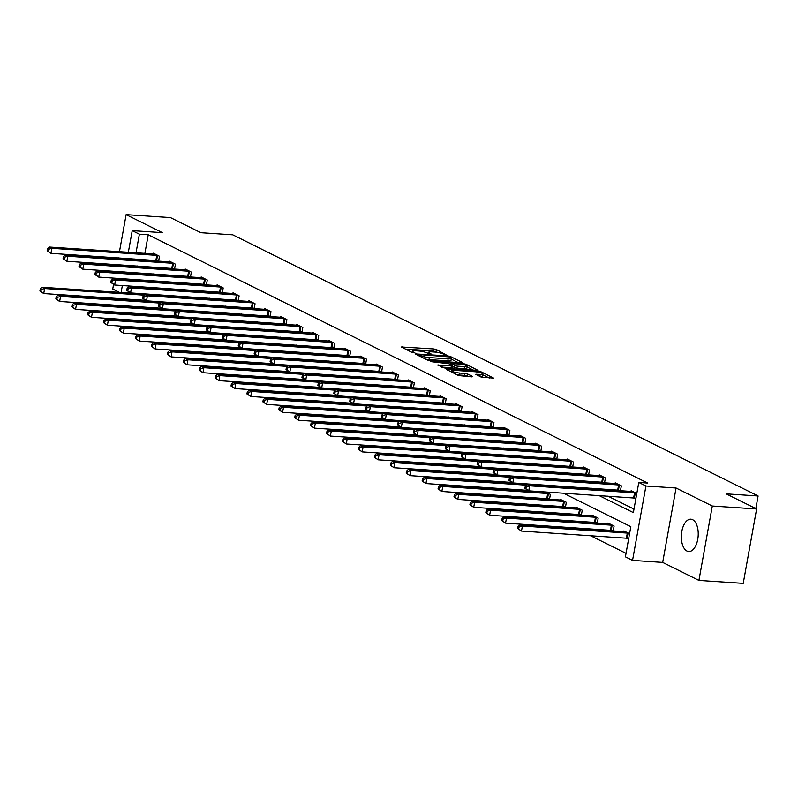 <?xml version="1.0" encoding="UTF-8"?>
<svg xmlns="http://www.w3.org/2000/svg" width="798" height="798" viewBox="0 0 798 798"><rect width="100%" height="100%" fill="white"/><g stroke="black" fill="none" stroke-linecap="round" stroke-linejoin="round"><path stroke-width="1.2" d="M446.531 355.11L436.406 349.554L433.663 348.935L401.344 346.99L412.257 352.526L414.88 352.856L413.314 352.008A6.524 1.177 10.2 0 1 412.456 351.22A6.524 1.177 10.2 0 1 415.668 350.781L418.282 350.95A6.524 1.177 10.2 0 1 427.06 352.916L430.351 354.033L431.06 353.943L429.494 353.085A6.524 1.177 10.2 0 1 428.636 352.297A6.524 1.177 10.2 0 1 431.858 351.858L434.461 352.038A6.524 1.177 10.2 0 1 443.239 354.003L446.531 355.11M692.614 519.678A16.199 8.399 -86.2 0 0 690.869 519.189A16.199 8.399 -86.2 0 0 681.572 533.084A16.199 8.399 -86.2 0 0 686.968 551.039A16.199 8.399 -86.2 0 0 688.714 551.528A16.199 8.399 -86.2 0 0 698.001 537.633A16.199 8.399 -86.2 0 0 692.614 519.678M128.548 251.081A16.199 8.399 -86.2 0 0 128.129 252.298M126.932 258.402A16.199 8.399 -86.2 0 0 126.882 259.071M481.104 377.055L493.633 378.122L481.543 371.998L478.8 371.379L446.481 369.434L458.571 375.549L471.927 376.875L472.665 376.496L467.608 373.973L459.598 373.015A5.456 0.988 10.2 0 1 454.162 372.058A5.456 0.988 10.2 0 1 451.548 370.711A5.456 0.988 10.2 0 1 454.242 370.342L474.86 371.718A5.456 0.988 10.2 0 1 480.296 372.676A5.456 0.988 10.2 0 1 482.91 374.023A5.456 0.988 10.2 0 1 480.216 374.382L475.778 374.292L481.104 377.055M756.614 508.974L743.227 583.378L698.918 580.425L712.305 506.022L756.614 508.974L726.2 493.852L758.1 495.977L232.767 234.821L200.857 232.697L170.433 217.575L126.124 214.622L162.363 232.637L132.229 230.632L139.381 234.183L148.238 234.772L647.647 483.039L638.789 482.451L645.931 486.002L632.545 560.395L625.403 556.844L630.829 526.68L563.368 493.154M712.305 506.022L676.066 488.007L645.931 486.002M461.473 362.761L462.212 362.382L450.381 356.507L447.638 355.888L415.319 353.933L427.409 360.058L430.152 360.676L461.473 362.761M465.962 364.247L478.052 370.372L445.733 368.417L437.663 365.045L451.369 365.753L452.107 365.374L448.755 363.708L430.681 361.604L463.219 363.639L465.962 364.247L465.773 365.294M126.124 214.622L119.451 251.719M118.353 257.824L118.234 258.492M117.126 264.607L117.007 265.265M115.91 271.38L115.79 272.038M114.693 278.153L114.573 278.811M113.555 284.457L112.737 289.026L119.58 292.427M755.836 508.585L758.1 495.977M148.238 234.772L144.887 253.415M143.79 259.52L143.67 260.188M146.014 266.532L147.57 267.3M161.944 274.442L163.5 275.22M177.864 282.362L179.42 283.13M193.794 290.282L195.35 291.051M209.714 298.193L211.271 298.971M225.644 306.113L227.201 306.881M241.575 314.033L243.121 314.801M257.495 321.943L259.051 322.721M273.425 329.863L274.981 330.631M289.345 337.783L290.901 338.551M305.275 345.694L306.831 346.472M321.195 353.614L322.751 354.382M337.125 361.534L338.681 362.302M353.045 369.444L354.601 370.222M368.975 377.364L370.531 378.132M384.895 385.284L386.451 386.052M400.825 393.195L402.382 393.973M416.756 401.115L418.302 401.883M432.676 409.035L434.232 409.803M448.606 416.945L450.152 417.723M464.526 424.865L466.082 425.643M480.456 432.785L482.012 433.553M496.376 440.696L497.932 441.474M512.306 448.616L513.862 449.394M528.226 456.536L529.782 457.304M544.156 464.446L545.712 465.224M560.076 472.366L561.632 473.144M576.006 480.286L577.562 481.054M591.926 488.196L593.483 488.975M607.857 496.117L633.991 509.104M156.947 260.457L158.363 261.165M153.236 253.964L153.376 253.205L159.5 256.258L158.612 261.185M172.867 268.377L174.293 269.086M169.166 261.884L169.296 261.126L175.43 264.168L174.543 269.096M188.797 276.298L190.213 276.996M185.086 269.804L185.226 269.046L191.35 272.088L190.463 277.016M204.717 284.208L206.143 284.916M201.016 277.714L201.156 276.956L207.281 280.008L206.393 284.936M220.647 292.128L222.063 292.836M216.936 285.634L217.076 284.876L223.201 287.918L222.313 292.846M236.567 300.048L237.994 300.746M232.866 293.554L233.006 292.796L239.131 295.839L238.243 300.766M252.497 307.958L253.914 308.666M248.786 301.464L248.926 300.706L255.051 303.759L254.163 308.686M268.417 315.878L269.844 316.587M264.717 309.385L264.856 308.627L270.981 311.669L270.093 316.597M284.347 323.798L285.764 324.497M280.647 317.305L280.776 316.547L286.901 319.589L286.013 324.517M300.277 331.709L301.694 332.417M296.567 325.225L296.706 324.457L302.831 327.509L301.943 332.437M316.198 339.629L317.624 340.337M312.497 333.135L312.626 332.377L318.751 335.419L317.873 340.347M332.128 347.549L333.544 348.247M328.417 341.055L328.557 340.297L334.681 343.339L333.793 348.267M348.048 355.459L349.474 356.167M344.347 348.975L344.477 348.207L350.611 351.26L349.724 356.187M363.978 363.379L365.394 364.088M360.267 356.886L360.407 356.127L366.531 359.17L365.644 364.097M379.898 371.299L381.324 371.998M376.197 364.806L376.337 364.048L382.461 367.09L381.574 372.018M395.828 379.21L397.244 379.918M392.117 372.726L392.257 371.958L398.382 375.01L397.494 379.938M411.748 387.13L413.174 387.838M408.047 380.636L408.187 379.878L414.312 382.92L413.424 387.848M427.678 395.05L429.095 395.748M423.967 388.556L424.107 387.798L430.232 390.84L429.344 395.768M443.598 402.96L445.025 403.668M439.898 396.476L440.037 395.708L446.162 398.761L445.274 403.688M459.528 410.88L460.945 411.588M455.828 404.387L455.957 403.628L462.082 406.671L461.194 411.598M475.458 418.8L476.875 419.499M471.748 412.307L471.887 411.549L478.012 414.591L477.124 419.519M491.378 426.711L492.805 427.419M487.678 420.227L487.807 419.459L493.932 422.511L493.054 427.439M507.309 434.631L508.725 435.339M503.598 428.137L503.738 427.379L509.862 430.421L508.974 435.349M523.229 442.551L524.655 443.249M519.528 436.057L519.658 435.299L525.782 438.341L524.904 443.269M539.159 450.461L540.575 451.169M535.448 443.977L535.588 443.209L541.712 446.262L540.825 451.189M555.079 458.381L556.505 459.089M551.378 451.887L551.518 451.129L557.642 454.172L556.755 459.099M571.009 466.301L572.425 467M567.298 459.808L567.438 459.05L573.562 462.092L572.675 467.02M586.929 474.212L588.355 474.92M583.228 467.728L583.368 466.96L589.493 470.012L588.605 474.94M602.859 482.132L604.276 482.84M599.148 475.638L599.288 474.88L605.413 477.922L604.525 482.85M618.779 490.052L620.206 490.75M615.078 483.558L615.218 482.8L621.343 485.842L620.455 490.77M634.709 497.962L635.886 498.551M631.009 491.478L631.138 490.71L636.794 493.523M144.528 313.983L146.084 314.751M160.458 321.903L162.004 322.671M176.378 329.813L177.934 330.591M192.308 337.734L193.864 338.502M208.228 345.654L209.784 346.422M224.158 353.564L225.714 354.342M240.078 361.484L241.634 362.252M256.008 369.404L257.564 370.172M271.928 377.314L273.485 378.092M287.859 385.235L289.415 386.003M303.779 393.155L305.335 393.923M319.709 401.065L321.265 401.843M335.639 408.985L337.185 409.753M351.559 416.905L353.115 417.673M367.489 424.815L369.045 425.593M383.409 432.735L384.965 433.504M399.339 440.656L400.895 441.424M415.259 448.566L416.815 449.344M431.189 456.486L432.745 457.254M447.109 464.406L448.666 465.174M463.04 472.316L464.596 473.094M478.96 480.236L480.516 481.014M494.89 488.157L496.446 488.925M510.82 496.067L512.366 496.845M526.74 503.987L528.296 504.765M542.67 511.907L544.226 512.675M558.59 519.817L560.146 520.595M574.52 527.737L576.076 528.515M590.44 535.658L626.031 553.343M138.912 286.622L138.792 287.28M136.548 299.739L136.428 300.397M135.331 306.512L135.211 307.18M150.583 301.105L151.131 301.385M148.937 294.811L147.381 294.043M166.503 309.026L167.051 309.295M164.857 302.731L163.301 301.953M182.433 316.946L182.981 317.215M180.787 310.651L179.231 309.873M198.353 324.856L198.902 325.135M196.707 318.562L195.151 317.794M214.283 332.776L214.832 333.045M212.637 326.482L211.081 325.704M230.203 340.696L230.752 340.965M228.557 334.402L227.001 333.624M246.133 348.606L246.682 348.886M244.487 342.312L242.931 341.544M262.063 356.526L262.612 356.796M260.407 350.232L258.851 349.454M277.983 364.447L278.532 364.716M276.337 358.152L274.781 357.374M293.913 372.357L294.462 372.636M292.258 366.063L290.711 365.294M309.833 380.277L310.382 380.546M308.188 373.983L306.632 373.205M325.764 388.197L326.312 388.466M324.118 381.903L322.562 381.125M341.684 396.107L342.232 396.387M340.038 389.813L338.482 389.045M357.614 404.027L358.162 404.297M355.968 397.733L354.412 396.955M373.534 411.948L374.082 412.217M371.888 405.653L370.332 404.875M389.464 419.858L390.013 420.137M387.818 413.564L386.262 412.795M405.384 427.778L405.933 428.047M403.738 421.484L402.182 420.706M421.314 435.698L421.863 435.967M419.668 429.404L418.112 428.626M437.234 443.608L437.783 443.888M435.588 437.314L434.032 436.546M453.164 451.528L453.713 451.798M451.518 445.234L449.962 444.456M469.094 459.449L469.643 459.718M467.438 453.154L465.892 452.376M485.014 467.359L485.563 467.638M483.369 461.064L481.812 460.296M500.945 475.279L501.493 475.548M499.289 468.985L497.743 468.207M516.865 483.199L517.413 483.468M515.219 476.905L513.663 476.127M532.795 491.109L533.343 491.388M531.149 484.815L529.593 484.047M547.847 498.6L549.263 499.299M549.513 499.319L550.401 494.391L545.513 491.957M563.767 506.511L565.193 507.219M560.066 500.027L560.206 499.259L566.331 502.311L565.443 507.239M579.697 514.431L581.114 515.139M575.986 507.937L576.126 507.179L582.251 510.221L581.363 515.149M595.617 522.351L597.044 523.049M591.917 515.857L592.056 515.099L598.181 518.141L597.293 523.069M611.547 530.261L612.964 530.969M607.847 523.777L607.976 523.009L614.101 526.062L613.213 530.989M627.477 538.181L628.654 538.77M623.767 531.687L623.906 530.929L629.552 533.742M676.066 488.007L662.679 562.41L698.918 580.425M662.679 562.41L632.545 560.395M121.296 306.252L119.74 305.474M598.999 495.528L633.363 512.605L638.789 482.451M137.156 265.934L138.712 266.712M153.076 273.854L154.632 274.632M169.006 281.774L170.563 282.542M184.927 289.684L186.483 290.462M200.857 297.604L202.413 298.382M216.787 305.524L218.333 306.292M232.707 313.434L234.263 314.213M248.637 321.355L250.183 322.133M264.557 329.275L266.113 330.043M280.487 337.185L282.043 337.963M296.407 345.105L297.963 345.883M312.337 353.025L313.893 353.793M328.257 360.935L329.813 361.713M344.187 368.856L345.743 369.634M360.107 376.776L361.664 377.544M376.038 384.686L377.594 385.464M391.958 392.606L393.514 393.384M407.888 400.526L409.444 401.294M423.818 408.436L425.364 409.214M439.738 416.356L441.294 417.135M455.668 424.277L457.224 425.045M471.588 432.187L473.144 432.965M487.518 440.107L489.074 440.885M503.438 448.027L504.994 448.795M519.368 455.937L520.924 456.715M535.288 463.857L536.845 464.636M551.219 471.778L552.775 472.546M567.139 479.688L568.695 480.466M583.069 487.608L584.625 488.386M139.381 234.183L136.019 252.816M134.922 258.931L134.802 259.599M119.88 299.3L119.999 298.632M121.097 292.527L122.353 285.514M123.451 279.4L123.57 278.741M124.678 272.627L124.797 271.968M125.894 265.854L126.014 265.195M127.111 259.081L127.231 258.422M128.328 252.308L132.229 230.632M131.271 279.26L131.151 279.918M130.044 286.033L129.924 286.691M128.957 292.108L128.787 293.036M127.69 299.15L127.57 299.809M126.473 305.923L126.353 306.582M549.004 486.012L547.448 485.234M533.074 478.092L531.518 477.314M517.154 470.172L515.598 469.404M501.224 462.261L499.668 461.483M485.294 454.341L483.748 453.563M469.374 446.421L467.818 445.653M453.444 438.511L451.887 437.733M437.523 430.591L435.967 429.813M421.593 422.671L420.037 421.903M405.673 414.761L404.117 413.982M389.743 406.84L388.187 406.062M373.823 398.92L372.267 398.152M357.893 391.01L356.337 390.232M341.973 383.09L340.417 382.312M326.043 375.17L324.487 374.402M310.113 367.26L308.567 366.481M294.193 359.339L292.637 358.561M278.263 351.419L276.707 350.651M262.343 343.509L260.786 342.731M246.412 335.589L244.856 334.811M230.492 327.669L228.936 326.901M214.562 319.759L213.006 318.981M198.642 311.838L197.086 311.06M182.712 303.918L181.156 303.15M166.792 295.998L165.236 295.23M150.862 288.088L149.306 287.31M134.932 280.168L133.386 279.4M437.853 352.467L433.304 350.95L405.334 349.085M458.122 362.541L451.229 359.11M449.045 356.886L419.638 354.621L418.94 354.721L420.576 355.619A6.524 1.177 10.2 0 0 429.354 357.584L448.137 358.831A6.524 1.177 10.2 0 0 451.359 358.392A6.524 1.177 10.2 0 0 450.501 357.614L449.045 356.886M425.603 359.16A6.524 1.177 10.2 0 0 428.985 359.589L429.354 357.584M451.359 358.392L450.99 360.407A6.524 1.177 10.2 0 1 447.778 360.846L428.985 359.589M467.099 367.01L473.703 370.282M441.653 367.14L452.017 367.629L452.376 365.624M464.546 366.631A5.456 0.988 10.2 0 0 467.239 366.272A5.456 0.988 10.2 0 0 464.636 364.925A5.456 0.988 10.2 0 0 459.189 363.968L450.92 363.619L457.284 366.152L464.546 366.631L464.187 368.646A5.456 0.988 10.2 0 0 466.88 368.277L467.239 366.272M464.187 368.646L456.925 368.157L452.207 366.561M482.91 374.023L482.541 376.028A5.456 0.988 10.2 0 1 479.857 376.397L479.768 376.387M456.975 374.761A5.456 0.988 10.2 0 0 459.239 375.02L459.598 373.015M468.576 376.656L464.506 375.369L459.239 375.02M451.399 371.589L450.471 371.529M489.284 378.033L482.77 374.791M147.79 294.243L42.075 287.26L44.628 288.527L43.72 293.554L145.505 300.337M40.917 291.509L43.72 293.554L39.9 291.001L40.917 291.509L41.287 289.494L40.259 288.996L39.9 291.001M41.287 289.494L44.628 288.527L144.209 295.16M40.259 288.996L42.075 287.26M157.844 255.43L51.86 248.308L49.306 247.041L155.031 254.033M158.692 260.717L50.952 253.335L47.132 250.781L48.159 251.29L48.518 249.285L47.501 248.777L47.132 250.781M48.518 249.285L51.86 248.308L50.952 253.335L48.159 251.29M49.306 247.041L47.501 248.777M163.72 302.163L57.995 295.17L60.548 296.437L59.641 301.464L161.425 308.257M56.848 299.43L59.641 301.464L55.83 298.921L56.848 299.43L57.207 297.415L56.189 296.906L55.83 298.921M57.207 297.415L60.548 296.437L160.139 303.08M56.189 296.906L57.995 295.17M179.64 310.083L73.925 303.09L76.478 304.357L75.571 309.385L177.356 316.168M72.768 307.34L75.571 309.385L71.75 306.831L72.768 307.34L73.137 305.335L72.109 304.826L71.75 306.831M73.137 305.335L76.478 304.357L176.059 311.001M72.109 304.826L73.925 303.09M173.774 263.35L67.79 256.228L65.237 254.961L170.952 261.944M174.622 268.637L66.882 261.255L63.062 258.702L64.079 259.21L64.448 257.195L63.421 256.697L63.062 258.702M64.448 257.195L67.79 256.228L66.882 261.255L64.079 259.21M65.237 254.961L63.421 256.697M189.695 271.27L83.71 264.138L81.157 262.871L186.882 269.864M190.552 276.547L82.802 269.165L78.992 266.622L80.009 267.131L80.369 265.116L79.351 264.607L78.992 266.622M80.369 265.116L83.71 264.138L82.802 269.165L80.009 267.131M81.157 262.871L79.351 264.607M195.57 317.993L89.845 311.011L92.398 312.277L91.501 317.305L193.276 324.088M88.698 315.26L91.501 317.305L87.68 314.751L88.698 315.26L89.057 313.245L88.039 312.746L87.68 314.751M89.057 313.245L92.398 312.277L191.989 318.911M88.039 312.746L89.845 311.011M211.49 325.913L105.775 318.921L108.329 320.188L107.421 325.215L209.206 332.008M104.628 323.18L107.421 325.215L103.6 322.671L104.628 323.18L104.987 321.165L103.959 320.656L103.6 322.671M104.987 321.165L108.329 320.188L207.919 326.831M103.959 320.656L105.775 318.921M227.42 333.833L121.695 326.841L124.249 328.108L123.351 333.135L225.126 339.918M120.548 331.09L123.351 333.135L119.53 330.591L120.548 331.09L120.907 329.085L119.89 328.577L119.53 330.591M120.907 329.085L124.249 328.108L223.839 334.751M119.89 328.577L121.695 326.841M205.625 279.18L99.64 272.058L97.087 270.791L202.802 277.784M206.473 284.467L98.733 277.086L94.912 274.532L95.93 275.041L96.299 273.036L95.271 272.527L94.912 274.532M96.299 273.036L99.64 272.058L98.733 277.086L95.93 275.041M97.087 270.791L95.271 272.527M221.555 287.1L115.56 279.978L113.007 278.711L218.732 285.694M222.403 292.387L114.653 285.006L110.842 282.452L111.86 282.961L112.219 280.946L111.201 280.447L110.842 282.452M112.219 280.946L115.56 279.978L114.653 285.006L111.86 282.961M113.007 278.711L111.201 280.447M237.475 295.021L131.49 287.888L128.937 286.622L234.652 293.614M238.323 300.297L130.583 292.916L126.762 290.372L127.78 290.881L128.149 288.866L127.121 288.357L126.762 290.372M128.149 288.866L131.49 287.888L130.583 292.916L127.78 290.881M128.937 286.622L127.121 288.357M243.34 341.744L137.625 334.761L140.179 336.028L139.271 341.055L241.056 347.838M136.478 339.01L139.271 341.055L135.451 338.502L136.478 339.01L136.837 336.995L135.82 336.497L135.451 338.502M136.837 336.995L140.179 336.028L239.769 342.661M135.82 336.497L137.625 334.761M253.405 302.931L147.411 295.809L144.857 294.542L250.582 301.534M254.253 308.218L146.513 300.836L142.692 298.282L143.71 298.791L144.069 296.786L143.051 296.277L142.692 298.282M144.069 296.786L147.411 295.809L146.513 300.836L143.71 298.791M144.857 294.542L143.051 296.277M259.27 349.664L153.555 342.671L156.099 343.948L155.201 348.965L256.976 355.758M152.398 346.931L155.201 348.965L151.381 346.422L152.398 346.931L152.757 344.916L151.74 344.407L151.381 346.422M152.757 344.916L156.099 343.948L255.689 350.581M151.74 344.407L153.555 342.671M269.325 310.851L163.341 303.729L160.787 302.462L266.502 309.444M270.173 316.138L162.433 308.756L158.612 306.203L159.64 306.711L159.999 304.696L158.972 304.198L158.612 306.203M159.999 304.696L163.341 303.729L162.433 308.756L159.64 306.711M160.787 302.462L158.972 304.198M275.2 357.584L169.475 350.591L172.029 351.858L171.121 356.886L272.906 363.669M168.328 354.841L171.121 356.886L167.301 354.342L168.328 354.841L168.687 352.836L167.67 352.327L167.301 354.342M168.687 352.836L172.029 351.858L271.619 358.502M167.67 352.327L169.475 350.591M285.255 318.771L179.261 311.639L176.707 310.372L282.432 317.365M286.103 324.048L178.363 316.666L174.543 314.123L175.56 314.631L175.919 312.616L174.902 312.108L174.543 314.123M175.919 312.616L179.261 311.639L178.363 316.666L175.56 314.631M176.707 310.372L174.902 312.108M291.12 365.494L185.405 358.511L187.949 359.778L187.051 364.806L288.836 371.589M184.248 362.761L187.051 364.806L183.231 362.252L184.248 362.761L184.617 360.746L183.59 360.247L183.231 362.252M184.617 360.746L187.949 359.778L287.539 366.412M183.59 360.247L185.405 358.511M301.175 326.681L195.191 319.559L192.637 318.292L298.352 325.285M302.023 331.968L194.283 324.587L190.463 322.043L191.49 322.542L191.849 320.537L190.832 320.028L190.463 322.043M191.849 320.537L195.191 319.559L194.283 324.587L191.49 322.542M192.637 318.292L190.832 320.028M307.05 373.414L201.325 366.422L203.879 367.698L202.971 372.716L304.756 379.509M200.178 370.681L202.971 372.716L199.151 370.172L200.178 370.681L200.537 368.666L199.52 368.157L199.151 370.172M200.537 368.666L203.879 367.698L303.469 374.332M199.52 368.157L201.325 366.422M317.105 334.601L211.111 327.479L208.567 326.212L314.282 333.195M317.953 339.888L210.213 332.507L206.393 329.953L207.41 330.462L207.769 328.447L206.752 327.948L206.393 329.953M207.769 328.447L211.111 327.479L210.213 332.507L207.41 330.462M208.567 326.212L206.752 327.948M322.971 381.334L217.256 374.342L219.809 375.609L218.901 380.636L320.686 387.419M216.098 378.591L218.901 380.636L215.081 378.092L216.098 378.591L216.467 376.586L215.44 376.077L215.081 378.092M216.467 376.586L219.809 375.609L319.39 382.252M215.44 376.077L217.256 374.342M333.025 342.522L227.041 335.399L224.487 334.123L330.212 341.115M333.873 347.798L226.133 340.417L222.313 337.873L223.34 338.382L223.699 336.367L222.682 335.858L222.313 337.873M223.699 336.367L227.041 335.399L226.133 340.417L223.34 338.382M224.487 334.123L222.682 335.858M338.901 389.244L233.176 382.262L235.729 383.529L234.821 388.556L336.606 395.339M232.028 386.511L234.821 388.556L231.011 386.003L232.028 386.511L232.388 384.496L231.37 383.998L231.011 386.003M232.388 384.496L235.729 383.529L335.32 390.162M231.37 383.998L233.176 382.262M348.955 350.432L242.971 343.31L240.417 342.043L346.132 349.035M349.803 355.718L242.063 348.337L238.243 345.793L239.26 346.292L239.629 344.287L238.602 343.778L238.243 345.793M239.629 344.287L242.971 343.31L242.063 348.337L239.26 346.292M240.417 342.043L238.602 343.778M354.821 397.165L249.106 390.172L251.659 391.449L250.752 396.466L352.536 403.259M247.949 394.431L250.752 396.466L246.931 393.923L247.949 394.431L248.318 392.416L247.29 391.908L246.931 393.923M248.318 392.416L251.659 391.449L351.24 398.082M247.29 391.908L249.106 390.172M364.876 358.352L258.891 351.23L256.338 349.963L362.063 356.945M365.733 363.639L257.983 356.257L254.163 353.704L255.19 354.212L255.55 352.197L254.532 351.699L254.163 353.704M255.55 352.197L258.891 351.23L257.983 356.257L255.19 354.212M256.338 349.963L254.532 351.699M370.751 405.085L265.026 398.092L267.579 399.359L266.682 404.387L368.457 411.17M263.879 402.342L266.682 404.387L262.861 401.843L263.879 402.342L264.238 400.337L263.22 399.828L262.861 401.843M264.238 400.337L267.579 399.359L367.17 406.002M263.22 399.828L265.026 398.092M380.806 366.272L274.821 359.15L272.268 357.873L377.983 364.866M381.653 371.559L273.914 364.167L270.093 361.624L271.111 362.132L271.48 360.117L270.452 359.609L270.093 361.624M271.48 360.117L274.821 359.15L273.914 364.167L271.111 362.132M272.268 357.873L270.452 359.609M386.671 412.995L280.956 406.012L283.509 407.279L282.602 412.307L384.387 419.09M279.799 410.262L282.602 412.307L278.781 409.753L279.799 410.262L280.168 408.257L279.14 407.748L278.781 409.753M280.168 408.257L283.509 407.279L383.09 413.913M279.14 407.748L280.956 406.012M396.726 374.182L290.741 367.06L288.188 365.793L393.913 372.786M397.584 379.469L289.834 372.087L286.023 369.544L287.041 370.043L287.4 368.038L286.382 367.529L286.023 369.544M287.4 368.038L290.741 367.06L289.834 372.087L287.041 370.043M288.188 365.793L286.382 367.529M402.601 420.915L296.876 413.923L299.43 415.199L298.532 420.227L400.307 427.01M295.729 418.182L298.532 420.227L294.711 417.673L295.729 418.182L296.088 416.167L295.07 415.658L294.711 417.673M296.088 416.167L299.43 415.199L399.02 421.833M295.07 415.658L296.876 413.923M412.656 382.102L306.671 374.98L304.118 373.713L409.833 380.696M413.504 387.389L305.764 380.008L301.943 377.454L302.961 377.963L303.33 375.948L302.302 375.449L301.943 377.454M303.33 375.948L306.671 374.98L305.764 380.008L302.961 377.963M304.118 373.713L302.302 375.449M418.521 428.835L312.806 421.843L315.36 423.11L314.452 428.137L416.237 434.92M311.659 426.092L314.452 428.137L310.631 425.593L311.659 426.092L312.018 424.087L311.001 423.578L310.631 425.593M312.018 424.087L315.36 423.11L414.95 429.753M311.001 423.578L312.806 421.843M428.586 390.023L322.591 382.9L320.038 381.624L425.763 388.616M429.434 395.309L321.694 387.918L317.873 385.374L318.891 385.883L319.25 383.868L318.232 383.359L317.873 385.374M319.25 383.868L322.591 382.9L321.694 387.918L318.891 385.883M320.038 381.624L318.232 383.359M434.451 436.745L328.726 429.763L331.28 431.03L330.382 436.057L432.157 442.84M327.579 434.012L330.382 436.057L326.562 433.504L327.579 434.012L327.938 432.007L326.921 431.499L326.562 433.504M327.938 432.007L331.28 431.03L430.87 437.663M326.921 431.499L328.726 429.763M444.506 397.933L338.522 390.811L335.968 389.544L441.683 396.536M445.354 403.219L337.614 395.838L333.793 393.294L334.821 393.793L335.18 391.788L334.153 391.279L333.793 393.294M335.18 391.788L338.522 390.811L337.614 395.838L334.821 393.793M335.968 389.544L334.153 391.279M450.381 444.666L344.656 437.673L347.21 438.95L346.302 443.977L448.087 450.76M343.509 441.932L346.302 443.977L342.482 441.424L343.509 441.932L343.868 439.917L342.851 439.409L342.482 441.424M343.868 439.917L347.21 438.95L446.8 445.583M342.851 439.409L344.656 437.673M460.436 405.853L354.442 398.731L351.888 397.464L457.613 404.446M461.284 411.14L353.544 403.758L349.724 401.204L350.741 401.713L351.1 399.708L350.083 399.2L349.724 401.204M351.1 399.708L354.442 398.731L353.544 403.758L350.741 401.713M351.888 397.464L350.083 399.2M466.301 452.586L360.586 445.593L363.13 446.86L362.232 451.887L464.017 458.67M359.429 449.843L362.232 451.887L358.412 449.344L359.429 449.843L359.788 447.838L358.771 447.329L358.412 449.344M359.788 447.838L363.13 446.86L462.72 453.503M358.771 447.329L360.586 445.593M476.356 413.773L370.372 406.651L367.818 405.374L473.533 412.366M477.204 419.06L369.464 411.678L365.644 409.125L366.671 409.633L367.03 407.618L366.013 407.11L365.644 409.125M367.03 407.618L370.372 406.651L369.464 411.678L366.671 409.633M367.818 405.374L366.013 407.11M482.231 460.496L376.506 453.513L379.06 454.78L378.152 459.808L479.937 466.591M375.359 457.763L378.152 459.808L374.332 457.254L375.359 457.763L375.718 455.758L374.701 455.249L374.332 457.254M375.718 455.758L379.06 454.78L478.65 461.414M374.701 455.249L376.506 453.513M492.286 421.683L386.292 414.561L383.748 413.294L489.463 420.287M493.134 426.97L385.394 419.588L381.574 417.045L382.591 417.544L382.95 415.539L381.933 415.03L381.574 417.045M382.95 415.539L386.292 414.561L385.394 419.588L382.591 417.544M383.748 413.294L381.933 415.03M498.151 468.416L392.436 461.424L394.99 462.7L394.082 467.728L495.867 474.511M391.279 465.683L394.082 467.728L390.262 465.174L391.279 465.683L391.648 463.668L390.621 463.159L390.262 465.174M391.648 463.668L394.99 462.7L494.57 469.334M390.621 463.159L392.436 461.424M508.206 429.603L402.222 422.481L399.668 421.214L505.393 428.197M509.054 434.89L401.314 427.509L397.494 424.955L398.521 425.464L398.88 423.459L397.863 422.95L397.494 424.955M398.88 423.459L402.222 422.481L401.314 427.509L398.521 425.464M399.668 421.214L397.863 422.95M514.082 476.336L408.357 469.344L410.91 470.611L410.002 475.638L511.787 482.421M407.209 473.593L410.002 475.638L406.182 473.094L407.209 473.593L407.569 471.588L406.551 471.079L406.182 473.094M407.569 471.588L410.91 470.611L510.501 477.254M406.551 471.079L408.357 469.344M524.136 437.523L418.142 430.401L415.598 429.125L521.313 436.117M524.984 442.81L417.244 435.429L413.424 432.875L414.441 433.384L414.81 431.369L413.783 430.86L413.424 432.875M414.81 431.369L418.142 430.401L417.244 435.429L414.441 433.384M415.598 429.125L413.783 430.86M530.002 484.246L424.287 477.264L426.84 478.531L425.933 483.558L527.717 490.341M423.13 481.513L425.933 483.558L422.112 481.004L423.13 481.513L423.499 479.508L422.471 479L422.112 481.004M423.499 479.508L426.84 478.531L526.421 485.164M422.471 479L424.287 477.264M540.056 445.434L434.072 438.311L431.519 437.045L537.244 444.037M540.914 450.72L433.164 443.339L429.344 440.795L430.371 441.294L430.73 439.289L429.713 438.78L429.344 440.795M430.73 439.289L434.072 438.311L433.164 443.339L430.371 441.294M431.519 437.045L429.713 438.78M545.932 492.166L440.207 485.174L442.76 486.451L441.853 491.478L549.603 498.86M439.06 489.433L441.853 491.478L438.042 488.925L439.06 489.433L439.419 487.418L438.401 486.91L438.042 488.925M439.419 487.418L442.76 486.451L548.755 493.573M438.401 486.91L440.207 485.174M555.987 453.354L450.002 446.232L447.449 444.965L553.164 451.947M556.834 458.641L449.094 451.259L445.274 448.705L446.291 449.214L446.661 447.209L445.633 446.7L445.274 448.705M446.661 447.209L450.002 446.232L449.094 451.259L446.291 449.214M447.449 444.965L445.633 446.7M561.852 500.087L456.137 493.094L458.69 494.361L457.783 499.388L565.523 506.77M454.98 497.344L457.783 499.388L453.962 496.845L454.98 497.344L455.349 495.339L454.321 494.83L453.962 496.845M455.349 495.339L458.69 494.361L564.675 501.483M454.321 494.83L456.137 493.094M571.907 461.274L465.922 454.152L463.369 452.875L569.094 459.867M572.765 466.561L465.015 459.179L461.204 456.626L462.222 457.134L462.581 455.119L461.563 454.611L461.204 456.626M462.581 455.119L465.922 454.152L465.015 459.179L462.222 457.134M463.369 452.875L461.563 454.611M577.782 507.997L472.057 501.014L474.611 502.281L473.713 507.309L581.453 514.69M470.91 505.264L473.713 507.309L469.892 504.755L470.91 505.264L471.269 503.259L470.251 502.75L469.892 504.755M471.269 503.259L474.611 502.281L580.605 509.403M470.251 502.75L472.057 501.014M587.837 469.184L481.852 462.062L479.299 460.795L585.014 467.788M588.685 474.471L480.945 467.089L477.124 464.546L478.142 465.044L478.511 463.04L477.483 462.531L477.124 464.546M478.511 463.04L481.852 462.062L480.945 467.089L478.142 465.044M479.299 460.795L477.483 462.531M593.702 515.917L487.987 508.925L490.541 510.201L489.633 515.229L597.373 522.61M486.84 513.184L489.633 515.229L485.812 512.675L486.84 513.184L487.199 511.169L486.172 510.66L485.812 512.675M487.199 511.169L490.541 510.201L596.525 517.323M486.172 510.66L487.987 508.925M603.767 477.104L497.772 469.982L495.219 468.715L600.944 475.698M604.615 482.391L496.875 475.01L493.054 472.456L494.072 472.965L494.431 470.96L493.413 470.451L493.054 472.456M494.431 470.96L497.772 469.982L496.875 475.01L494.072 472.965M495.219 468.715L493.413 470.451M609.632 523.837L503.907 516.845L506.461 518.111L505.563 523.139L613.303 530.52M502.76 521.094L505.563 523.139L501.743 520.595L502.76 521.094L503.119 519.089L502.102 518.58L501.743 520.595M503.119 519.089L506.461 518.111L612.455 525.234M502.102 518.58L503.907 516.845M619.687 485.024L513.703 477.902L511.149 476.625L616.864 483.618M620.535 490.311L512.795 482.93L508.974 480.376L510.002 480.885L510.361 478.87L509.333 478.361L508.974 480.376M510.361 478.87L513.703 477.902L512.795 482.93L510.002 480.885M511.149 476.625L509.333 478.361M625.552 531.747L519.837 524.765L522.391 526.032L521.483 531.059L628.724 538.361M518.69 529.014L521.483 531.059L517.663 528.505L518.69 529.014L519.049 527.009L518.032 526.5L517.663 528.505M519.049 527.009L522.391 526.032L628.375 533.154M518.032 526.5L519.837 524.765M635.617 492.935L529.623 485.812L527.069 484.546L632.794 491.538M635.956 498.151L528.725 490.84L524.904 488.296L525.922 488.795L526.281 486.79L525.264 486.281L524.904 488.296M526.281 486.79L529.623 485.812L528.725 490.84L525.922 488.795M527.069 484.546L525.264 486.281M429.344 353.893L429.494 353.085M413.165 352.806L413.314 352.008M402.222 347.539L402.342 346.851M433.304 350.95L433.663 348.935M436.037 351.569L436.406 349.554M416.197 354.492L416.327 353.803M447.528 356.497L447.638 355.888M450.212 357.464L450.381 356.507M418.95 355.858L419.12 354.891M420.406 356.576L420.576 355.619M447.778 360.846L448.137 358.831M438.541 365.594L438.671 364.905M451.01 367.768L451.369 365.753M463.059 364.536L463.219 363.639M451.01 364.826L451.189 363.868M454.182 367.549L454.541 365.534M456.925 368.157L457.284 366.152M476.655 374.841L476.785 374.152M479.857 376.397L480.216 374.382M464.506 375.369L464.865 373.364M467.249 375.988L467.608 373.973M447.359 369.983L447.488 369.294M478.64 372.267L478.8 371.379M481.364 373.015L481.543 371.998M157.525 255.38L156.627 260.407M156.787 255.3L155.889 260.328M173.455 263.3L172.548 268.327M172.717 263.22L171.809 268.248M189.375 271.22L188.478 276.248M188.647 271.14L187.739 276.168M205.305 279.13L204.398 284.158M204.567 279.051L203.66 284.078M221.226 287.051L220.328 292.078M220.497 286.971L219.59 291.998M237.156 294.971L236.248 299.998M236.417 294.891L235.52 299.918M253.076 302.881L252.178 307.908M252.348 302.801L251.44 307.829M269.006 310.801L268.098 315.828M268.268 310.721L267.37 315.749M284.936 318.721L284.028 323.749M284.198 318.641L283.29 323.669M300.856 326.631L299.948 331.659M300.118 326.552L299.22 331.579M316.786 334.552L315.878 339.579M316.048 334.472L315.14 339.499M332.706 342.472L331.808 347.499M331.968 342.392L331.07 347.419M348.636 350.392L347.729 355.409M347.898 350.302L346.99 355.329M364.556 358.302L363.659 363.329M363.828 358.222L362.92 363.25M380.486 366.222L379.579 371.25M379.748 366.142L378.841 371.17M396.406 374.142L395.509 379.16M395.678 374.053L394.771 379.08M412.337 382.052L411.429 387.08M411.598 381.973L410.701 387M428.257 389.973L427.359 395M427.529 389.893L426.621 394.92M444.187 397.893L443.279 402.91M443.449 397.803L442.551 402.83M460.117 405.803L459.209 410.83M459.379 405.723L458.471 410.751M476.037 413.723L475.129 418.751M475.299 413.643L474.401 418.671M491.967 421.643L491.059 426.661M491.229 421.553L490.321 426.581M507.887 429.553L506.989 434.581M507.149 429.474L506.251 434.501M523.817 437.474L522.909 442.501M523.079 437.394L522.171 442.421M539.737 445.394L538.84 450.421M539.009 445.304L538.101 450.331M546.79 498.471L547.697 493.443M547.528 498.551L548.425 493.523M555.667 453.304L554.76 458.331M554.929 453.224L554.021 458.252M562.72 506.381L563.617 501.353M563.448 506.471L564.356 501.443M571.587 461.224L570.69 466.251M570.859 461.144L569.952 466.172M578.64 514.301L579.548 509.274M579.378 514.381L580.276 509.353M587.518 469.144L586.61 474.172M586.779 469.054L585.872 474.082M594.57 522.221L595.468 517.194M595.298 522.301L596.206 517.274M603.438 477.054L602.54 482.082M602.709 476.975L601.802 482.002M610.49 530.131L611.398 525.104M611.228 530.221L612.136 525.194M619.368 484.975L618.46 490.002M618.63 484.895L617.732 489.922M626.42 538.052L627.318 533.024M627.148 538.131L628.056 533.104M635.298 492.895L634.39 497.922M634.56 492.805L633.652 497.832M428.406 353.594L428.636 352.297M412.227 352.517L412.456 351.22M418.751 355.758L418.94 354.721M450.73 364.686L450.92 363.619M451.329 371.948L451.548 370.711"/></g></svg>
